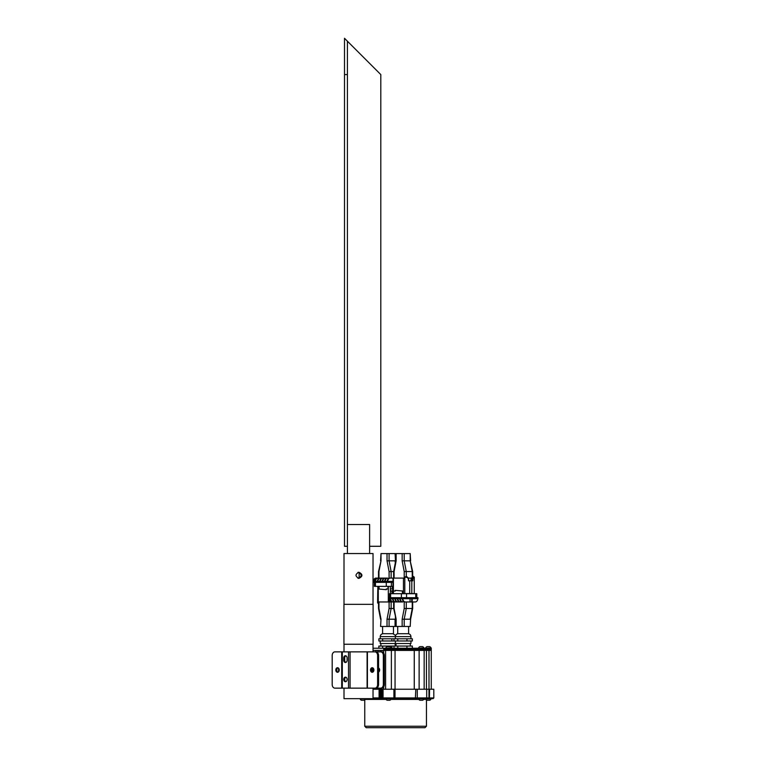 <?xml version="1.0" encoding="UTF-8"?>
<svg xmlns="http://www.w3.org/2000/svg" width="766" height="766" viewBox="0 0 766 766"><rect width="100%" height="100%" fill="white"/><g stroke="black" fill="none" stroke-linecap="round" stroke-linejoin="round"><path stroke-width="1.15" d="M369.624 546.282L380.798 546.282L380.798 74.58L347.41 41.201L347.41 74.58L344.509 74.58L344.509 546.282L347.41 546.282L347.41 74.58M347.41 41.201L344.509 38.3L344.509 74.58M358.21 578.32C362.117 576.31 362.117 574.299 358.21 572.298M358.172 578.32C362.069 576.31 362.069 574.308 358.172 572.298M357.894 572.461L358.861 572.298C362.739 574.299 362.739 576.31 358.861 578.32L357.894 578.158M358.823 572.298C362.691 574.299 362.691 576.31 358.823 578.32M347.41 524.509L369.614 524.509M373.099 644.244L343.934 644.244L343.934 604.336L373.099 604.336L373.099 644.244M358.976 578.359C355.031 576.319 355.031 574.289 358.976 572.259C362.892 574.289 362.892 576.319 358.976 578.359M358.21 578.359C362.165 576.319 362.165 574.289 358.21 572.259M384.082 698.669L344.011 698.669M373.032 604.336L373.032 553.54L344.011 553.54M359.139 578.158L359.139 572.461M378.576 672.127A2.288 1.704 -90 0 0 379.639 670.011A2.288 1.704 -90 0 0 378.576 667.885M378.576 655.495L377.609 655.495A3.629 2.7 -90 0 0 374.909 651.866L375.876 651.866A3.629 2.7 90 0 1 378.576 655.495L378.576 684.526A3.629 2.7 90 0 1 375.876 688.146L380.645 688.146A3.629 2.7 -90 0 0 383.345 684.526L384.312 684.526L384.312 655.495L383.345 655.495A3.629 2.7 -90 0 0 380.645 651.866L373.147 651.866M383.345 684.526L383.345 655.495M380.645 651.866L381.612 651.866A3.629 2.7 90 0 1 384.312 655.495M384.312 684.526A3.629 2.7 90 0 1 381.612 688.146L380.645 688.146M338.61 668.258L338.61 671.763M343.714 679.442A2.288 1.704 -90 0 0 345.418 681.73A2.288 1.704 -90 0 0 347.122 679.442A2.288 1.704 -90 0 0 345.418 677.154A2.288 1.704 -90 0 0 343.714 679.442M345.906 681.635A2.288 1.704 90 0 1 344.69 679.442A2.288 1.704 90 0 1 345.906 677.249M337.998 672.203A2.288 1.704 90 0 1 336.781 670.011A2.288 1.704 90 0 1 337.998 667.818M339.223 670.011A2.288 1.704 90 0 1 337.519 672.289A2.288 1.704 90 0 1 335.814 670.011A2.288 1.704 90 0 1 337.519 667.722A2.288 1.704 90 0 1 339.223 670.011M372.688 672.203A2.288 1.704 90 0 1 371.472 670.011A2.288 1.704 90 0 1 372.688 667.818M373.904 670.011A2.288 1.704 90 0 1 372.209 672.289A2.288 1.704 90 0 1 370.505 670.011A2.288 1.704 90 0 1 372.209 667.722A2.288 1.704 90 0 1 373.904 670.011M375.876 688.146L334.895 688.146A3.629 2.7 -90 0 1 332.195 684.526L332.195 655.495A3.629 2.7 -90 0 1 334.895 651.866L341.713 651.866L341.713 688.146L341.703 651.866L348.53 651.866L348.53 688.146M348.53 651.866L374.909 651.866M345.906 662.399A2.288 1.704 90 0 1 344.69 660.215L344.69 658.032A2.288 1.704 90 0 1 345.906 655.84M347.122 660.215L347.122 658.032A2.288 1.704 -90 0 0 345.418 655.744A2.288 1.704 -90 0 0 343.714 658.032L343.714 660.215A2.288 1.704 -90 0 0 345.418 662.494A2.288 1.704 -90 0 0 347.122 660.215M377.609 655.495L377.609 684.526L378.576 684.526M374.909 688.146A3.629 2.7 -90 0 0 377.609 684.526M373.032 650.411L384.685 650.411L384.685 649.329L428.998 649.329L427.505 649.329L427.505 650.411L431.258 650.411L431.258 689.237M373.032 648.237L419.126 648.237L419.126 649.329L417.958 649.329L417.958 650.411L426.442 650.411L426.442 689.237M385.595 648.237L385.595 650.411L414.262 650.411L414.262 689.237M379.438 689.237L379.438 688.146M380.242 651.866L380.242 650.411L383.67 650.411L383.67 653.139M385.595 649.329L391.378 649.329L391.378 650.411L383.67 650.411M419.126 648.237L424.163 648.237L424.163 649.329L419.126 649.329L419.126 650.411L414.262 650.411M424.163 648.237L428.998 648.237L428.998 650.411L424.163 650.411L424.163 689.237M428.998 648.237L431.258 648.237L431.258 650.411L428.998 650.411L428.998 689.237M428.998 649.329L431.258 649.329L428.998 649.329M419.126 689.237L419.126 650.411L424.163 650.411L424.163 649.329L426.442 649.329L426.442 650.411M405.185 649.329L415.124 649.329L415.124 650.411L393.954 650.411L393.954 649.329L405.185 649.329M425.599 648.237L431.114 647.959A3.141 3.141 0 0 0 429.736 646.638L429.659 646.638M427.064 646.638L429.736 646.638M418.504 648.237L424.019 647.959A3.141 3.141 0 0 0 422.64 646.638L422.554 646.638M419.96 646.638L422.64 646.638M385.738 648.237L391.254 647.959A3.141 3.141 0 0 0 389.875 646.638L389.798 646.638M387.203 646.638L389.875 646.638M422.554 700.268L422.64 700.268A3.141 3.141 0 0 0 424.019 698.946L385.738 698.946A3.141 3.141 0 0 0 387.117 700.268L387.117 700.268M389.798 700.268L389.875 700.268A3.141 3.141 0 0 0 391.254 698.946L385.738 698.946M389.875 700.268L387.203 700.268M364.137 700.268L364.214 700.268A3.141 3.141 0 0 0 365.593 698.946L360.077 698.946A3.141 3.141 0 0 0 361.456 700.268L361.456 700.268M364.214 700.268L361.542 700.268M429.659 700.268L429.736 700.268A3.141 3.141 0 0 0 431.114 698.946L426.595 698.946M427.064 700.268L429.736 700.268M419.96 700.268L422.64 700.268M373.032 689.237L382.062 689.237L382.062 697.95L433.805 697.95L433.077 698.669L422.2 698.669M380.233 640.979L380.233 643.517L410.959 643.517L410.959 640.979M412.338 640.979L412.338 638.806L406.957 638.806L406.957 640.979L412.338 640.979M382.655 640.979L382.655 638.806L378.864 638.806L378.864 640.979L397.784 640.979L397.784 638.806L406.957 638.806M397.784 640.979L406.957 640.979M393.992 640.979L393.992 638.806L397.784 638.806M412.338 648.237L412.338 646.064L406.957 646.064L406.957 648.237M397.784 648.237L397.784 646.064L406.957 646.064M393.992 648.237L393.992 646.064L397.784 646.064M391.828 640.979L391.828 638.806L393.992 638.806M382.655 638.806L391.828 638.806M391.828 648.237L391.828 646.064L393.992 646.064M382.655 648.237L382.655 646.064L391.828 646.064M378.864 648.237L378.864 646.064L382.655 646.064M393.475 626.464L393.475 633.721L382.588 633.721L382.588 626.464M408.604 626.464L408.604 633.721L397.717 633.721L397.717 626.464M390.373 601.827L393.647 601.961L393.647 608.482L396.137 619.206L396.137 626.464L402.16 626.464L402.16 619.206L404.218 608.472L412.252 608.491L412.252 601.961M395.601 617.559L395.486 626.464L387.031 626.464L387.031 619.206L389.09 608.472L391.139 608.491L391.139 601.961L388.324 601.961L388.324 586.363M378.28 586.363L378.28 601.961L388.324 601.961M378.28 601.961L377.858 586.363M378.519 603.598L377.581 602.871L377.858 586.469M378.95 601.961L378.95 608.472L381.008 619.206L380.578 626.464L381.008 619.206M387.031 626.464L381.008 626.464M395.065 626.464L395.065 619.206L389.08 619.206L391.139 608.491L393.647 608.491M397.87 598.696L399.775 598.696L397.87 598.696A3.629 2.557 90 0 0 400.417 601.961L402.322 601.961A3.629 2.557 -90 0 1 399.775 598.696M397.353 598.696L395.447 598.696L397.353 598.696A3.629 2.557 -90 0 0 399.9 601.961L397.477 601.961A3.629 2.557 -90 0 1 394.94 598.696L393.035 598.696L394.94 598.696M392.518 598.696L390.612 598.696L392.518 598.696A3.629 2.557 -90 0 0 395.065 601.961L397.994 601.961A3.629 2.557 90 0 1 395.447 598.696M390.612 598.696A3.629 2.557 90 0 0 393.159 601.961L395.582 601.961A3.629 2.557 90 0 1 393.035 598.696M393.159 601.961L392.642 601.961A3.629 2.557 -90 0 1 390.095 598.696L388.362 598.696L388.362 597.681L417.958 597.681L417.958 598.696L412.223 598.696L412.223 601.961L415.268 601.961A3.629 2.557 90 0 0 417.815 598.696M389.023 598.696A3.629 2.557 90 0 0 391.57 601.961L392.642 601.961M391.57 601.961L391.053 601.961A3.629 2.557 -90 0 1 388.506 598.696M412.223 601.961L404.85 601.961A3.629 2.557 -90 0 1 402.303 598.696M411.706 601.961L411.706 598.696L400.292 598.696A3.629 2.557 90 0 0 402.839 601.961L394.078 601.961L394.078 608.472L396.137 619.206M416.8 597.681L416.8 593.688L389.521 593.688L389.521 597.681M393.465 593.688L393.465 591.074L395.218 591.074L395.218 590.347L403.452 591.074M392.891 592.894L392.987 591.074M389.492 598.696L389.779 597.681M389.779 598.332L400.896 598.696M410.059 598.696L410.059 601.961M402.82 598.696A3.629 2.557 90 0 0 405.367 601.961M404.218 608.472L404.218 601.961L406.267 601.961L406.267 608.491L404.209 619.206L410.193 619.206L412.252 608.491M402.16 619.206L404.209 619.206L404.209 626.464L410.193 626.464L410.614 619.206L410.193 626.464M404.209 626.464L402.16 626.464M396.137 626.464L395.706 619.206M392.786 588.968L392.786 590.864L391.656 590.864L392.173 593.621L390.373 593.621M380.453 578.091A3.629 2.557 90 0 0 377.906 581.356L379.812 581.356A3.629 2.557 -90 0 1 382.358 578.091L382.866 578.091A3.629 2.557 90 0 0 380.329 581.356L382.234 581.356A3.629 2.557 -90 0 1 384.771 578.091L385.288 578.091A3.629 2.557 90 0 0 382.741 581.356L384.647 581.356A3.629 2.557 -90 0 1 387.194 578.091L387.711 578.091A3.629 2.557 90 0 0 385.164 581.356L374.651 581.72L374.651 582.371L373.233 582.371L373.233 581.356L374.976 581.356A3.629 2.557 -90 0 1 377.514 578.091L378.031 578.091A3.629 2.557 90 0 0 375.484 581.356L377.389 581.356A3.629 2.557 -90 0 1 379.936 578.091L383.881 578.091M375.484 581.356L377.389 581.356M377.906 581.356L379.812 581.356M380.329 581.356L382.234 581.356M382.741 581.356L384.647 581.356M387.175 581.356A3.629 2.557 -90 0 1 389.722 578.091L393.408 578.091L393.408 593.688M382.866 578.091L387.711 578.091L378.95 578.091L378.94 571.56L381.008 560.836L381.008 553.579L395.486 553.579L395.486 560.836L395.065 553.579M373.387 581.356A3.629 2.557 -90 0 1 375.924 578.091L378.519 578.091L378.519 571.56L381.008 560.836M378.031 578.091L383.201 578.091M385.767 581.356L393.408 581.356M374.402 582.371L374.402 586.363L392.987 586.363M388.017 586.363L388.017 588.968L386.265 588.968L386.265 589.696L378.28 588.968M392.987 588.968L390.373 588.968M391.656 590.864L390.373 590.864M392.173 586.363L392.173 588.968M374.651 582.371L393.408 582.371M390.239 578.091A3.629 2.557 90 0 0 387.692 581.356M376.441 578.091A3.629 2.557 90 0 0 373.894 581.356M393.647 578.091L393.647 571.56L395.706 560.836L396.137 553.579L396.137 560.836L394.078 571.58L389.09 571.58L387.031 560.836L387.031 553.579M389.08 553.579L389.08 560.836L391.139 571.56L391.139 578.091L389.09 578.091L389.09 571.58M380.578 560.836L381.008 553.579M403.452 593.688L403.452 578.091L393.408 578.091M403.452 578.091L404.802 578.091M413.717 577.344A0.728 0.536 -153.3 0 0 412.721 576.779L412.453 576.779A1.455 1.025 -90 0 1 413.094 576.453L414.262 577.181L412.97 578.483L412.807 580.81L409.714 580.81L409.714 593.583L411.811 593.583L411.811 580.81M409.714 580.81L408.537 580.81L408.288 578.483L406.842 577.344L404.802 577.181L404.802 593.583L409.714 593.583M404.802 577.181L405.97 576.453M411.064 580.81L411.064 579.048A1.455 1.025 -90 0 1 411.323 578.091M411.811 593.583L414.262 593.583L414.262 577.181M411.696 580.81L412.041 577.918L413.219 576.453A0.728 0.689 -90 0 1 413.908 577.181M406.334 577.181L406.104 576.453L407.024 576.779L406.842 577.344M408.211 577.918L408.288 578.483M412.97 578.483A0.728 0.479 -145.6 0 0 412.041 577.918L411.447 577.918M406.267 576.463L406.267 571.56L404.218 571.58L402.16 560.836L402.16 553.579L404.209 553.579L404.209 560.836L406.267 571.56L412.252 571.56L410.193 560.836L402.16 560.836M396.137 553.579L402.16 553.579M394.078 571.58L394.078 578.091M411.926 578.091L408.508 578.091M412.673 576.578L412.673 571.56L410.193 560.836L410.193 553.579L404.209 553.579M410.193 553.579L410.614 560.836M424.019 698.946L427.169 698.669L426.442 699.396L423.722 699.396M424.067 698.669L383.996 698.669M426.442 726.245L424.986 727.7L366.205 727.7L364.76 726.245L426.442 726.245L426.442 699.396M382.062 689.237L433.805 689.237L433.805 697.95M373.032 688.146L373.032 698.669L379.582 698.669A0.728 0.488 -90 0 1 379.093 697.95L379.093 689.237M381.411 698.669L381.229 697.95L382.062 697.95L381.411 698.669L385.738 698.669M380.118 689.237L380.118 697.95A0.728 0.536 90 0 1 379.582 698.669M372.544 667.885L372.544 672.136L372.544 667.885M373.147 668.105L373.147 671.916M367.106 688.146L367.106 651.866M350.072 651.866L350.072 688.146M342.306 651.866L342.306 688.146M367.412 688.146L367.412 651.866M344.69 660.215L343.714 660.215M344.69 658.032L343.714 658.032M391.378 650.411L391.378 689.237M377.983 650.411L377.983 651.866M380.242 688.146L380.242 689.237M375.934 650.411L375.934 651.866M381.956 650.411L381.956 651.895M381.956 688.117L381.956 689.237M383.67 686.872L383.67 689.237M395.055 650.411L395.055 689.237M391.378 648.237L391.378 649.329M383.67 648.237L383.67 649.329M395.055 648.237L395.055 649.329M414.262 648.237L414.262 649.329M391.704 649.329L391.704 650.411M410.959 638.806L410.959 636.623L380.233 636.623C380.405 634.861 381.372 633.894 383.134 633.721M390.373 586.363L390.373 593.688M389.09 601.961L389.09 608.472M387.031 619.206L389.08 619.206L389.08 626.464M395.486 619.206L395.39 616.333M402.418 593.688L402.418 591.074M390.593 597.681L390.593 593.688M415.746 597.681L415.746 593.688M406.535 597.681L406.535 593.688M401.403 597.681L401.403 593.688M416.57 598.696L416.57 597.681M407.359 598.696L407.359 597.681M400.589 598.332L400.589 597.681M379.055 586.363L379.055 588.968M391.407 582.371L391.407 586.363M386.275 582.371L386.275 586.363M375.464 582.371L375.464 586.363M385.461 581.72L385.461 582.371M392.23 581.356L392.23 582.371M387.031 560.836L395.065 560.836L395.39 563.709M412.807 579.048L411.064 579.048M404.218 578.091L404.218 571.58M412.252 577.593L412.252 571.56M381.229 689.237L381.229 697.95L373.032 697.95M418.801 699.396L390.957 699.396M395.017 698.669L395.007 689.237M417.796 698.669A0.728 0.536 -90 0 1 417.259 697.95L417.259 689.237M429.391 698.669L429.554 689.237M386.035 699.396L365.296 699.396M415.804 689.237L415.364 698.669M393.906 689.237L393.906 697.95A0.728 0.718 -90 0 1 393.188 698.669M382.684 689.237L382.962 698.669M369.624 524.509L369.624 553.54M347.41 546.282L347.41 553.54M373.032 651.866L373.032 644.244M344.001 604.336L344.001 553.54M344.001 698.669L344.001 688.146M344.001 651.866L344.001 644.244M385.595 650.411L385.595 689.237M426.442 648.237L426.442 649.329M426.978 646.638A3.141 3.141 0 0 0 425.599 647.959M419.883 646.638A3.141 3.141 0 0 0 418.504 647.959M387.117 646.638A3.141 3.141 0 0 0 385.738 647.959M426.442 699.933A3.141 3.141 0 0 0 426.978 700.268M418.504 698.946A3.141 3.141 0 0 0 419.883 700.268M395.361 638.806L395.361 636.623C395.534 634.861 396.501 633.894 398.263 633.721M396.012 646.064L396.012 643.517M395.361 643.517L395.361 640.979M410.308 646.064L410.308 643.517M410.959 636.623C410.787 634.861 409.82 633.894 408.058 633.721M380.884 646.064L380.884 643.517M380.233 638.806L380.233 636.623M395.179 646.064L395.179 643.517M395.601 635.474L392.929 633.721M378.519 601.961L378.519 608.482L380.578 619.206M412.673 601.961L412.673 608.482L410.614 619.206M395.601 562.493L395.486 560.836M392.987 593.688L392.987 582.371M392.987 581.356L392.987 578.091M406.104 576.453L408.383 577.957L408.843 580.81M364.76 726.245L364.76 699.933M426.7 689.237L426.7 697.95L425.973 698.669M383.057 689.237L383.057 697.95L383.785 698.669M428.979 689.237L428.979 697.95L428.251 698.669"/></g></svg>
